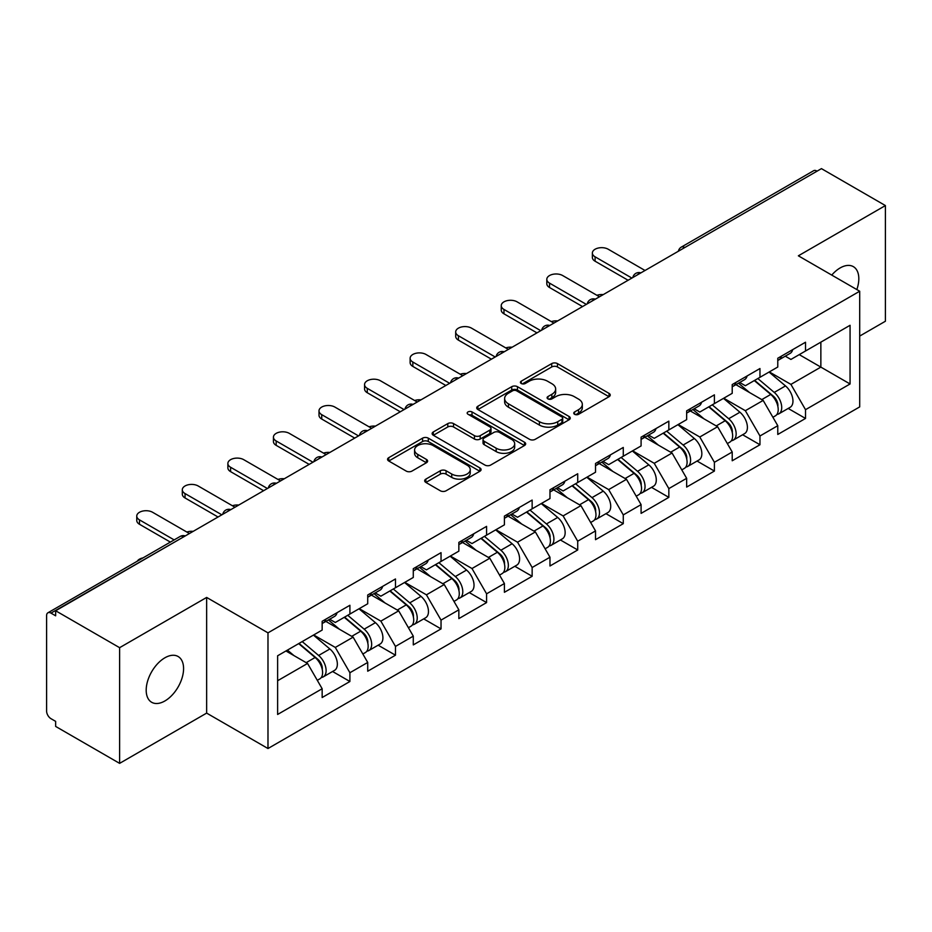 <?xml version="1.0" encoding="UTF-8"?>
<svg xmlns="http://www.w3.org/2000/svg" width="932" height="932" viewBox="0 0 932 932"><rect width="100%" height="100%" fill="white"/><g stroke="black" fill="none" stroke-linecap="round" stroke-linejoin="round"><path stroke-width="1.4" d="M574.578 414.286A2.843 1.643 0 0 0 578.597 414.286L609.05 396.694A4.054 2.342 0 0 0 610.239 395.04A4.054 2.342 0 0 0 609.05 393.386L557.452 363.597A4.054 2.342 0 0 0 551.721 363.597L521.256 381.176A2.843 1.643 0 0 0 520.429 382.341A2.843 1.643 0 0 0 521.256 383.495A2.843 1.643 0 0 0 525.275 383.495L529.213 381.223A12.978 7.491 0 0 1 547.562 381.223L551.861 383.704A12.978 7.491 0 0 1 555.658 389.005A12.978 7.491 0 0 1 551.861 394.294L547.923 396.578A2.843 1.643 0 0 0 547.096 397.731A2.843 1.643 0 0 0 547.923 398.884A2.843 1.643 0 0 0 551.93 398.884L555.88 396.613A12.978 7.491 0 0 1 574.228 396.613L578.527 399.094A12.978 7.491 0 0 1 582.325 404.395A12.978 7.491 0 0 1 578.527 409.684L574.578 411.967A2.843 1.643 0 0 0 573.751 413.121A2.843 1.643 0 0 0 574.578 414.286L574.578 411.967M164.882 657.806A26.434 15.261 -60 0 1 178.105 656.501A26.434 15.261 -60 0 1 182.159 677.681A26.434 15.261 -60 0 1 164.882 700.969A26.434 15.261 -60 0 1 151.671 702.285A26.434 15.261 -60 0 1 147.617 681.094A26.434 15.261 -60 0 1 164.882 657.806M831.752 275.091A26.434 15.261 -60 0 1 840.128 267.95A26.434 15.261 -60 0 1 853.351 266.645A26.434 15.261 -60 0 1 856.834 289.572M425.866 479.118A4.054 2.342 0 0 0 424.677 480.772A4.054 2.342 0 0 0 425.866 482.427L440.347 490.791A4.054 2.342 0 0 0 446.078 490.791L479.91 471.254A4.054 2.342 0 0 0 481.098 469.6A4.054 2.342 0 0 0 479.91 467.946L428.301 438.157A4.054 2.342 0 0 0 422.569 438.157L388.749 457.682A4.054 2.342 0 0 0 387.561 459.348A4.054 2.342 0 0 0 388.749 461.002L406.236 471.091A4.054 2.342 0 0 0 411.967 471.091L426.437 462.738A4.054 2.342 0 0 0 427.625 461.084A4.054 2.342 0 0 0 426.437 459.429L417.769 454.42A10.846 6.256 0 0 1 414.589 449.993A10.846 6.256 0 0 1 421.287 444.203A10.846 6.256 0 0 1 433.112 445.566L467.083 465.173A10.846 6.256 0 0 1 470.252 469.6A10.846 6.256 0 0 1 463.565 475.39A10.846 6.256 0 0 1 451.74 474.027L446.078 470.765A4.054 2.342 0 0 0 440.347 470.765L425.866 479.118L425.866 482.427M206.648 597.435L119.611 647.682L55.652 610.763L821.442 168.634L885.4 205.564L798.363 255.811L859.7 291.227L267.985 632.851L206.648 597.435L206.648 713.108L267.985 748.524L267.985 632.851M529.504 439.31A4.054 2.342 0 0 0 535.236 439.31L569.068 419.784A4.054 2.342 0 0 0 570.256 418.13A4.054 2.342 0 0 0 569.068 416.476L517.458 386.687A4.054 2.342 0 0 0 511.726 386.687L477.906 406.212A4.054 2.342 0 0 0 476.718 407.867A4.054 2.342 0 0 0 477.906 409.521L529.504 439.31M469.146 414.891A2.843 1.643 0 0 1 472.023 415.299L472.023 411.921L524.483 442.211A4.054 2.342 0 0 1 525.671 443.865A4.054 2.342 0 0 1 524.483 445.519L490.663 465.056A4.054 2.342 0 0 1 484.92 465.056L433.322 435.256L433.322 431.947A4.054 2.342 0 0 0 432.133 433.601A4.054 2.342 0 0 0 433.322 435.256M433.322 431.947L447.803 423.594A4.054 2.342 0 0 1 453.535 423.594L474.458 435.675A4.054 2.342 0 0 0 480.19 435.675L489.801 430.13A4.054 2.342 0 0 0 490.989 428.475A4.054 2.342 0 0 0 489.801 426.821L468.015 414.239A2.843 1.643 0 0 1 467.177 413.086A2.843 1.643 0 0 1 468.936 411.571A2.843 1.643 0 0 1 472.023 411.921M267.985 748.524L859.7 406.9L859.7 291.227M332.573 671.494L349.908 681.502L349.908 672.729L335.299 647.437L313.688 634.96M349.908 681.502L322.157 697.52L322.157 688.748L277.62 714.46L277.62 655.779L322.157 630.067L322.157 621.294L349.908 605.276L349.908 614.048L367.721 603.761L367.721 594.989L395.471 578.97L395.471 587.743L413.284 577.456L413.284 568.695L441.034 552.664L441.034 561.437L458.847 551.15L458.847 542.389L486.586 526.37L486.586 535.131L504.41 524.844L504.41 516.083L532.149 500.065L532.149 508.825L549.973 498.538L549.973 489.778L577.712 473.759L577.712 482.52L595.525 472.233L595.525 463.472L623.275 447.453L623.275 456.214L641.088 445.939L641.088 437.166L668.838 421.148L668.838 429.92L686.651 419.633L686.651 410.861L714.401 394.842L714.401 403.614L732.214 393.327L732.214 384.555L759.964 368.536L759.964 377.309L777.777 367.022L777.777 358.249L805.516 342.23L805.516 351.003L850.066 325.291L850.066 383.972L805.516 409.684L790.918 384.392L769.308 371.915M788.192 408.449L805.516 418.445L805.516 409.684M805.516 418.445L777.777 434.463L777.777 425.703L759.964 435.99L745.355 410.697L723.745 398.22M742.629 434.755L759.964 444.75L759.964 435.99M759.964 444.75L732.214 460.769L732.214 452.008L714.401 462.295L699.792 437.003L678.181 424.514M697.066 461.06L714.401 471.056L714.401 462.295M714.401 471.056L686.651 487.075L686.651 478.314L668.838 488.601L654.229 463.297L632.618 450.82M651.503 487.354L668.838 497.362L668.838 488.601M668.838 497.362L641.088 513.381L641.088 504.62L623.275 514.895L608.678 489.603L587.055 477.126M605.951 513.66L623.275 523.668L623.275 514.895M623.275 523.668L595.525 539.686L595.525 530.914L577.712 541.201L563.114 515.909L541.492 503.431M560.388 539.966L577.712 549.973L577.712 541.201M577.712 549.973L549.973 565.992L549.973 557.22L532.149 567.506L517.551 542.214L495.94 529.737M514.825 566.272L532.149 576.279L532.149 567.506M532.149 576.279L504.41 592.298L504.41 583.525L486.586 593.812L471.988 568.52L450.377 556.043M469.262 592.577L486.586 602.585L486.586 593.812M486.586 602.585L458.847 618.603L458.847 609.831L441.034 620.118L426.425 594.826L404.814 582.349M423.699 618.883L441.034 628.89L441.034 620.118M441.034 628.89L413.284 644.909L413.284 636.137L395.471 646.424L380.862 621.131L359.251 608.654M378.136 645.189L395.471 655.196L395.471 646.424M395.471 655.196L367.721 671.215L367.721 662.442L349.908 672.729M329.66 619.221L335.299 622.483L349.908 614.048M335.299 647.437L353.123 637.15L325.862 621.411M367.721 662.442L353.123 637.15M375.223 592.915L380.862 596.177L395.471 587.743M380.862 621.131L398.675 610.844L371.425 595.105M413.284 636.137L398.675 610.844M420.775 566.609L426.425 569.871L441.034 561.437M426.425 594.826L444.238 584.539L416.988 568.8M458.847 609.831L444.238 584.539M466.338 540.304L471.988 543.566L486.586 535.131M471.988 568.52L489.801 558.233L462.54 542.494M504.41 583.525L489.801 558.233M511.901 513.998L517.551 517.26L532.149 508.825M517.551 542.214L535.364 531.927L508.103 516.188M549.973 557.22L535.364 531.927M557.464 487.692L563.114 490.954L577.712 482.52M563.114 515.909L580.927 505.622L553.666 489.882M595.525 530.914L580.927 505.622M603.027 461.387L608.678 464.649L623.275 456.214M608.678 489.603L626.49 479.316L599.229 463.588M641.088 504.62L626.49 479.316M648.59 435.081L654.229 438.343L668.838 429.92M654.229 463.297L672.054 453.022L644.793 437.283M686.651 478.314L672.054 453.022M694.154 408.787L699.792 412.037L714.401 403.614M699.792 437.003L717.605 426.716L690.356 410.977M732.214 452.008L717.605 426.716M739.705 382.481L745.355 385.732L759.964 377.309M745.355 410.697L763.168 400.411L735.919 384.671M777.777 425.703L763.168 400.411M817.061 171.162L684.752 247.551M682.888 248.623A6.198 3.577 120 0 1 684.461 247.388A6.198 3.577 60 0 0 681.362 247.073L813.671 170.696A6.198 3.577 60 0 1 816.77 170.999M785.268 356.175L790.918 359.437L805.516 351.003M790.918 384.392L820.859 367.103L820.859 342.149L850.066 325.291M799.237 354.626L850.066 383.972M859.7 336.079L885.4 321.237L885.4 205.564M119.611 647.682L119.611 763.366L55.652 726.436L55.652 721.38L50.98 718.677A6.198 3.577 -120 0 1 46.6 711.093L46.6 615.644A6.198 3.577 -120 0 1 47.882 612.813A6.198 3.577 -120 0 1 50.98 613.116L55.652 615.819L55.652 610.763M119.611 763.366L206.648 713.108M277.62 680.733L307.56 663.456L285.949 650.979M322.157 688.748L307.56 663.456M575.72 414.682L578.527 413.062A12.978 7.491 0 0 0 582.325 407.762L582.325 404.395M555.658 389.005L555.658 392.372A12.978 7.491 0 0 1 551.861 397.673L549.053 399.292M609.004 396.729L557.452 366.963A4.054 2.342 0 0 0 551.721 366.963L522.398 383.902M569.009 419.819L517.458 390.054A4.054 2.342 0 0 0 511.726 390.054L477.953 409.556M561.903 419.284A2.843 1.643 0 0 0 562.73 418.13A2.843 1.643 0 0 0 561.903 416.977L516.608 390.823A2.843 1.643 0 0 0 512.588 390.823L508.429 393.222A12.978 7.491 0 0 0 504.631 398.512A12.978 7.491 0 0 0 508.429 403.812L539.395 421.683A12.978 7.491 0 0 0 557.744 421.683L561.903 419.284L561.903 422.662A2.843 1.643 0 0 0 562.73 421.497L562.73 418.13M504.631 398.512L504.631 401.89A12.978 7.491 0 0 0 508.429 407.191L508.429 403.812M561.903 422.662L557.744 425.062A12.978 7.491 0 0 1 539.395 425.062L508.429 407.191M433.38 435.291L447.803 426.961L447.803 423.594M490.989 428.475L490.989 431.842A4.054 2.342 0 0 1 489.801 433.497L480.19 439.042A4.054 2.342 0 0 1 474.458 439.042L453.535 426.961A4.054 2.342 0 0 0 447.803 426.961M472.023 415.299L524.436 445.554M496.173 448.21A10.846 6.256 0 0 0 507.998 449.573A10.846 6.256 0 0 0 514.685 443.783A10.846 6.256 0 0 0 511.517 439.356L499.54 432.448A4.054 2.342 0 0 0 493.809 432.448L484.209 437.993A4.054 2.342 0 0 0 483.021 439.648A4.054 2.342 0 0 0 484.209 441.302L496.173 448.21L496.173 451.589A10.846 6.256 0 0 0 507.998 452.94A10.846 6.256 0 0 0 514.685 447.162L514.685 443.783M483.021 439.648L483.021 443.015A4.054 2.342 0 0 0 484.209 444.669L484.209 441.302M496.173 451.589L484.209 444.669M470.252 469.6L470.252 472.978A10.846 6.256 0 0 1 463.565 478.757A10.846 6.256 0 0 1 451.74 477.405L446.078 474.132A4.054 2.342 0 0 0 440.347 474.132L425.924 482.461M414.589 449.993L414.589 453.36A10.846 6.256 0 0 0 417.769 457.787L417.769 454.42M426.39 462.761L417.769 457.787M479.852 471.289L428.301 441.535A4.054 2.342 0 0 0 422.569 441.535L388.795 461.025M603.225 294.617A9.297 5.371 0 0 0 596.899 295.304M774.306 397.055L772.255 395.867M776.915 414.425A13.63 7.864 -120 0 0 778.896 413.808A13.63 7.864 -120 0 0 781.342 404.29A13.63 7.864 -120 0 0 774.247 392.419L757.809 378.543M778.896 413.808L790.138 407.319A13.63 7.864 -120 0 0 792.584 397.801A13.63 7.864 -120 0 0 785.49 385.918L769.051 372.054M754.64 380.373L773.397 396.193A8.26 4.765 60 0 1 777.847 406.375M772.908 417.268L775.389 415.835A13.63 7.864 -120 0 0 777.836 406.317A13.63 7.864 -120 0 0 770.741 394.434L754.303 380.571M749.561 392.547L738.47 383.192M645.037 270.49L608.235 249.24A9.297 5.371 0 0 0 598.111 248.075A9.297 5.371 0 0 0 592.368 253.038A9.297 5.371 0 0 0 595.094 256.824L595.094 261.216A9.297 5.371 180 0 1 592.368 257.418L592.368 253.038M628.098 280.264L595.094 261.216M781.435 356.14A13.63 7.864 60 0 1 778.896 359.857A13.63 7.864 60 0 1 777.777 360.311M792.678 349.651A13.63 7.864 60 0 1 790.138 353.368L778.896 359.857M631.896 278.074L595.094 256.824M557.662 320.923A9.297 5.371 0 0 0 551.336 321.61M728.742 423.361L726.692 422.173M731.352 440.731A13.63 7.864 -120 0 0 733.333 440.114A13.63 7.864 -120 0 0 735.779 430.596A13.63 7.864 -120 0 0 728.684 418.724L712.246 404.849M733.333 440.114L744.575 433.625A13.63 7.864 -120 0 0 747.033 424.107A13.63 7.864 -120 0 0 739.926 412.224L723.488 398.36M709.077 406.678L727.834 422.499A8.26 4.765 60 0 1 732.296 432.681M727.344 443.574L729.826 442.141A13.63 7.864 -120 0 0 732.284 432.623A13.63 7.864 -120 0 0 725.178 420.74L708.739 406.876M703.998 418.852L692.907 409.498M512.099 347.228A9.297 5.371 0 0 0 505.773 347.916M683.179 449.667L681.129 448.478M685.789 467.037A13.63 7.864 -120 0 0 687.769 466.419A13.63 7.864 -120 0 0 690.216 456.901A13.63 7.864 -120 0 0 683.121 445.03L666.683 431.155M687.769 466.419L699.012 459.93A13.63 7.864 -120 0 0 701.47 450.412A13.63 7.864 -120 0 0 694.363 438.529L677.925 424.666M663.514 432.984L682.271 448.805A8.26 4.765 60 0 1 686.733 458.987M681.781 469.879L684.263 468.447A13.63 7.864 -120 0 0 686.721 458.917A13.63 7.864 -120 0 0 679.614 447.045L663.176 433.182M658.446 445.158L647.344 435.803M466.548 373.534A9.297 5.371 0 0 0 460.21 374.221M637.616 475.961L635.566 474.784M640.226 493.343A13.63 7.864 -120 0 0 642.206 492.725A13.63 7.864 -120 0 0 644.664 483.207A13.63 7.864 -120 0 0 637.558 471.324L621.12 457.461M642.206 492.725L653.46 486.236A13.63 7.864 -120 0 0 655.907 476.706A13.63 7.864 -120 0 0 648.812 464.835L632.374 450.972M617.963 459.29L636.707 475.11A8.26 4.765 60 0 1 641.169 485.292M636.218 496.185L638.711 494.752A13.63 7.864 -120 0 0 641.158 485.223A13.63 7.864 -120 0 0 634.051 473.351L617.625 459.488M612.883 471.464L601.792 462.109M420.984 399.84A9.297 5.371 0 0 0 414.647 400.527M592.053 502.266L590.014 501.09M594.663 519.648A13.63 7.864 -120 0 0 596.655 519.031A13.63 7.864 -120 0 0 599.101 509.513A13.63 7.864 -120 0 0 591.995 497.63L575.568 483.766M596.655 519.031L607.897 512.542A13.63 7.864 -120 0 0 610.343 503.012A13.63 7.864 -120 0 0 603.249 491.141L586.811 477.277M572.399 485.595L591.144 501.416A8.26 4.765 60 0 1 595.606 511.586M590.667 522.491L593.148 521.058A13.63 7.864 -120 0 0 595.595 511.528A13.63 7.864 -120 0 0 588.5 499.657L572.062 485.793M567.32 497.77L556.229 488.415M375.421 426.145A9.297 5.371 0 0 0 369.095 426.821M546.49 528.572L544.451 527.395M549.111 545.954A13.63 7.864 -120 0 0 551.092 545.337A13.63 7.864 -120 0 0 553.538 535.818A13.63 7.864 -120 0 0 546.443 523.935L530.005 510.072M551.092 545.337L562.334 538.847A13.63 7.864 -120 0 0 564.78 529.318A13.63 7.864 -120 0 0 557.686 517.446L541.247 503.583M526.836 511.901L545.581 527.722A8.26 4.765 60 0 1 550.043 537.892M545.103 548.797L547.585 547.364A13.63 7.864 -120 0 0 550.031 537.834A13.63 7.864 -120 0 0 542.937 525.963L526.498 512.099M521.757 524.075L510.666 514.72M599.474 296.784L562.672 275.546A9.297 5.371 0 0 0 552.548 274.381A9.297 5.371 0 0 0 546.804 279.332A9.297 5.371 0 0 0 549.53 283.13L549.53 287.51A9.297 5.371 180 0 1 546.804 283.724L546.804 279.332M582.535 306.57L549.53 287.51M735.872 382.446A13.63 7.864 60 0 1 733.333 386.163A13.63 7.864 60 0 1 732.214 386.617M747.115 375.957A13.63 7.864 60 0 1 744.575 379.662L733.333 386.163M586.333 304.38L549.53 283.13M553.911 323.089L517.109 301.852A9.297 5.371 0 0 0 506.985 300.687A9.297 5.371 0 0 0 501.241 305.638A9.297 5.371 0 0 0 503.967 309.436L503.967 313.816A9.297 5.371 180 0 1 501.241 310.03L501.241 305.638M536.972 332.875L503.967 313.816M690.309 408.752A13.63 7.864 60 0 1 687.769 412.468A13.63 7.864 60 0 1 686.651 412.923M701.551 402.263A13.63 7.864 60 0 1 699.012 405.968L687.769 412.468M540.77 330.685L503.967 309.436M508.348 349.395L471.545 328.157A9.297 5.371 0 0 0 461.422 326.992A9.297 5.371 0 0 0 455.69 331.943A9.297 5.371 0 0 0 458.404 335.741L458.404 340.122A9.297 5.371 180 0 1 455.69 336.336L455.69 331.943M491.409 359.181L458.404 340.122M644.746 435.058A13.63 7.864 60 0 1 642.206 438.774A13.63 7.864 60 0 1 641.088 439.228M655.988 428.557A13.63 7.864 60 0 1 653.46 432.273L642.206 438.774M495.207 356.991L458.404 335.741M462.785 375.701L425.982 354.463A9.297 5.371 0 0 0 415.858 353.298A9.297 5.371 0 0 0 410.127 358.249A9.297 5.371 0 0 0 412.841 362.047L412.841 366.427A9.297 5.371 180 0 1 410.127 362.641L410.127 358.249M445.846 385.487L412.841 366.427M599.183 461.363A13.63 7.864 60 0 1 596.655 465.068A13.63 7.864 60 0 1 595.525 465.534M610.425 454.863A13.63 7.864 60 0 1 607.897 458.579L596.655 465.068M449.643 383.297L412.841 362.047M417.221 402.007L380.431 380.757A9.297 5.371 0 0 0 370.295 379.604A9.297 5.371 0 0 0 364.563 384.555A9.297 5.371 0 0 0 367.278 388.353L367.278 392.733A9.297 5.371 180 0 1 364.563 388.935L364.563 384.555M400.282 411.793L367.278 392.733M553.62 487.669A13.63 7.864 60 0 1 551.092 491.374A13.63 7.864 60 0 1 549.973 491.84M564.874 481.168A13.63 7.864 60 0 1 562.334 484.885L551.092 491.374M404.08 409.591L367.278 388.353M329.858 452.451A9.297 5.371 0 0 0 323.532 453.127M500.927 554.878L498.888 553.701M503.548 572.26A13.63 7.864 -120 0 0 505.528 571.642A13.63 7.864 -120 0 0 507.975 562.113A13.63 7.864 -120 0 0 500.88 550.241L484.442 536.378M505.528 571.642L516.771 565.153A13.63 7.864 -120 0 0 519.217 555.623A13.63 7.864 -120 0 0 512.122 543.752L495.684 529.889M481.273 538.207L500.018 554.027A8.26 4.765 60 0 1 504.48 564.198M499.54 575.102L502.022 573.669A13.63 7.864 -120 0 0 504.468 564.14A13.63 7.864 -120 0 0 497.373 552.268L480.935 538.405M476.194 550.381L465.103 541.026M371.658 428.312L334.868 407.063A9.297 5.371 0 0 0 324.732 405.909A9.297 5.371 0 0 0 319 410.861A9.297 5.371 0 0 0 321.726 414.658L321.726 419.039A9.297 5.371 180 0 1 319 415.241L319 410.861M354.719 438.098L321.726 419.039M508.068 513.963A13.63 7.864 60 0 1 505.528 517.679A13.63 7.864 60 0 1 504.41 518.145M519.31 507.474A13.63 7.864 60 0 1 516.771 511.19L505.528 517.679M358.517 435.896L321.726 414.658M284.295 478.757A9.297 5.371 0 0 0 277.969 479.432M455.364 581.184L453.325 580.007M457.985 598.565A13.63 7.864 -120 0 0 459.965 597.948A13.63 7.864 -120 0 0 462.412 588.418A13.63 7.864 -120 0 0 455.317 576.547L438.879 562.683M459.965 597.948L471.208 591.459A13.63 7.864 -120 0 0 473.654 581.929A13.63 7.864 -120 0 0 466.559 570.058L450.121 556.183M435.71 564.512L454.467 580.333A8.26 4.765 60 0 1 458.917 590.504M453.977 601.408L456.459 599.975A13.63 7.864 -120 0 0 458.905 590.445A13.63 7.864 -120 0 0 451.81 578.574L435.372 564.699M430.631 576.687L419.54 567.32M326.107 454.618L289.304 433.368A9.297 5.371 0 0 0 279.181 432.203A9.297 5.371 0 0 0 273.437 437.166A9.297 5.371 0 0 0 276.163 440.964L276.163 445.345A9.297 5.371 180 0 1 273.437 441.547L273.437 437.166M309.168 464.392L276.163 445.345M462.505 540.269A13.63 7.864 60 0 1 459.965 543.985A13.63 7.864 60 0 1 458.847 544.451M473.747 533.78A13.63 7.864 60 0 1 471.208 537.496L459.965 543.985M312.954 462.202L276.163 440.964M238.732 505.062A9.297 5.371 0 0 0 232.406 505.738M409.812 607.489L407.762 606.313M412.422 624.871A13.63 7.864 -120 0 0 414.402 624.254A13.63 7.864 -120 0 0 416.849 614.724A13.63 7.864 -120 0 0 409.754 602.853L393.316 588.989M414.402 624.254L425.644 617.765A13.63 7.864 -120 0 0 428.091 608.235A13.63 7.864 -120 0 0 420.996 596.364L404.558 582.488M390.147 590.818L408.903 606.627A8.26 4.765 60 0 1 413.365 616.809M408.414 627.702L410.896 626.269A13.63 7.864 -120 0 0 413.342 616.751A13.63 7.864 -120 0 0 406.247 604.88L389.809 591.005M385.067 602.992L373.977 593.626M280.544 480.924L243.741 459.674A9.297 5.371 0 0 0 233.617 458.509A9.297 5.371 0 0 0 227.874 463.472A9.297 5.371 0 0 0 230.6 467.27L230.6 471.65A9.297 5.371 180 0 1 227.874 467.852L227.874 463.472M263.605 490.698L230.6 471.65M416.942 566.574A13.63 7.864 60 0 1 414.402 570.291A13.63 7.864 60 0 1 413.284 570.757M428.184 560.085A13.63 7.864 60 0 1 425.644 563.802L414.402 570.291M267.402 488.508L230.6 467.27M193.169 531.368A9.297 5.371 0 0 0 186.843 532.044M364.249 633.795L362.198 632.618M366.858 651.165A13.63 7.864 -120 0 0 368.839 650.559A13.63 7.864 -120 0 0 371.286 641.03A13.63 7.864 -120 0 0 364.191 629.158L347.752 615.295M368.839 650.559L380.081 644.059A13.63 7.864 -120 0 0 382.539 634.541A13.63 7.864 -120 0 0 375.433 622.669L358.995 608.794M344.584 617.112L363.34 632.933A8.26 4.765 60 0 1 367.802 643.115M362.851 654.008L365.332 652.575A13.63 7.864 -120 0 0 367.791 643.057A13.63 7.864 -120 0 0 360.684 631.185L344.246 617.31M339.516 629.298L328.413 619.931M234.981 507.229L198.178 485.98A9.297 5.371 0 0 0 188.054 484.815A9.297 5.371 0 0 0 182.311 489.778A9.297 5.371 0 0 0 185.037 493.564L185.037 497.956A9.297 5.371 180 0 1 182.311 494.158L182.311 489.778M218.041 517.004L185.037 497.956M371.379 592.88A13.63 7.864 60 0 1 368.839 596.596A13.63 7.864 60 0 1 367.721 597.062M382.621 586.391A13.63 7.864 60 0 1 380.081 590.107L368.839 596.596M221.839 514.813L185.037 493.564M143.027 557.884A9.297 5.371 0 0 0 137.26 561.215M318.686 660.101L316.635 658.924M321.295 677.471A13.63 7.864 -120 0 0 323.276 676.865A13.63 7.864 -120 0 0 325.734 667.335A13.63 7.864 -120 0 0 318.627 655.464L302.189 641.589M323.276 676.865L334.53 670.364A13.63 7.864 -120 0 0 336.976 660.846A13.63 7.864 -120 0 0 329.87 648.975L313.443 635.1M299.032 643.418L317.777 659.239A8.26 4.765 60 0 1 322.239 669.421M317.288 680.313L319.769 678.88A13.63 7.864 -120 0 0 322.227 669.362A13.63 7.864 -120 0 0 315.121 657.491L298.683 643.616M293.953 655.592L287.44 650.105M189.417 533.535L152.615 512.285A9.297 5.371 0 0 0 142.491 511.12A9.297 5.371 0 0 0 136.759 516.083A9.297 5.371 0 0 0 139.474 519.87L139.474 524.262A9.297 5.371 180 0 1 136.759 520.464L136.759 516.083M170.37 542.098L139.474 524.262M325.816 619.186A13.63 7.864 60 0 1 323.276 622.902A13.63 7.864 60 0 1 322.157 623.368M337.058 612.697A13.63 7.864 60 0 1 334.53 616.413L323.276 622.902M174.168 539.908L139.474 519.87M183.581 536.902L50.98 613.116M184.862 536.168A6.198 3.577 -60 0 0 183.289 536.739A6.198 3.577 -120 0 0 180.191 536.424L47.882 612.813M637.325 274.928A6.198 3.577 120 0 1 638.898 273.693A6.198 3.577 -60 0 1 640.47 273.123M591.762 301.234A6.198 3.577 120 0 1 593.335 299.988A6.198 3.577 -60 0 1 594.907 299.417M546.21 327.54A6.198 3.577 120 0 1 547.771 326.293A6.198 3.577 -60 0 1 549.344 325.722M500.647 353.845A6.198 3.577 120 0 1 502.22 352.599A6.198 3.577 -60 0 1 503.793 352.028M455.084 380.151A6.198 3.577 120 0 1 456.657 378.905A6.198 3.577 -60 0 1 458.229 378.334M409.521 406.457A6.198 3.577 120 0 1 411.094 405.21A6.198 3.577 -60 0 1 412.666 404.639M363.958 432.763A6.198 3.577 120 0 1 365.53 431.516A6.198 3.577 -60 0 1 367.103 430.945M318.395 459.068A6.198 3.577 120 0 1 319.967 457.822A6.198 3.577 -60 0 1 321.54 457.251M272.831 485.374A6.198 3.577 120 0 1 274.404 484.127A6.198 3.577 -60 0 1 275.977 483.557M227.268 511.68A6.198 3.577 120 0 1 228.841 510.433A6.198 3.577 -60 0 1 230.414 509.862M578.527 413.062L578.527 409.684M547.923 398.884L547.923 396.578M551.861 397.673L551.861 394.294M521.256 383.495L521.256 381.176M551.721 366.963L551.721 363.597M557.452 366.963L557.452 363.597M609.05 396.694L609.05 393.386M477.906 409.521L477.906 406.212M511.726 390.054L511.726 386.687M517.458 390.054L517.458 386.687M569.068 419.784L569.068 416.476M539.395 425.062L539.395 421.683M557.744 425.062L557.744 421.683M453.535 426.961L453.535 423.594M474.458 439.042L474.458 435.675M480.19 439.042L480.19 435.675M489.801 433.497L489.801 430.13M524.483 445.519L524.483 442.211M440.347 474.132L440.347 470.765M446.078 474.132L446.078 470.765M451.74 477.405L451.74 474.027M426.437 462.738L426.437 459.429M388.749 461.002L388.749 457.682M422.569 441.535L422.569 438.157M428.301 441.535L428.301 438.157M479.91 471.254L479.91 467.946M774.247 392.419L785.49 385.918M761.793 399.607L770.741 394.434M728.684 418.724L739.926 412.224M716.23 425.912L725.178 420.74M683.121 445.03L694.363 438.529M670.667 452.218L679.614 447.045M637.558 471.324L648.812 464.835M625.104 478.524L634.051 473.351M591.995 497.63L603.249 491.141M579.541 504.829L588.5 499.657M546.443 523.935L557.686 517.446M533.978 531.135L542.937 525.963M500.88 550.241L512.122 543.752M488.415 557.441L497.373 552.268M455.317 576.547L466.559 570.058M442.863 583.747L451.81 578.574M409.754 602.853L420.996 596.364M397.3 610.041L406.247 604.88M364.191 629.158L375.433 622.669M351.737 636.346L360.684 631.185M318.627 655.464L329.87 648.975M306.174 662.652L315.121 657.491M681.362 247.073A6.198 6.198 0 0 0 678.391 251.232M640.89 272.878A6.198 6.198 0 0 0 632.828 277.538M595.327 299.184A6.198 6.198 0 0 0 587.265 303.832M549.764 325.489A6.198 6.198 0 0 0 541.702 330.138M504.2 351.795A6.198 6.198 0 0 0 496.139 356.443M458.637 378.101A6.198 6.198 0 0 0 450.575 382.749M413.074 404.406A6.198 6.198 0 0 0 405.012 409.055M367.523 430.712A6.198 6.198 0 0 0 359.461 435.361M321.959 457.006A6.198 6.198 0 0 0 313.898 461.666M276.396 483.312A6.198 6.198 0 0 0 268.334 487.972M230.833 509.618A6.198 6.198 0 0 0 222.771 514.278M185.27 535.923A6.198 6.198 0 0 0 180.191 536.424"/></g></svg>
